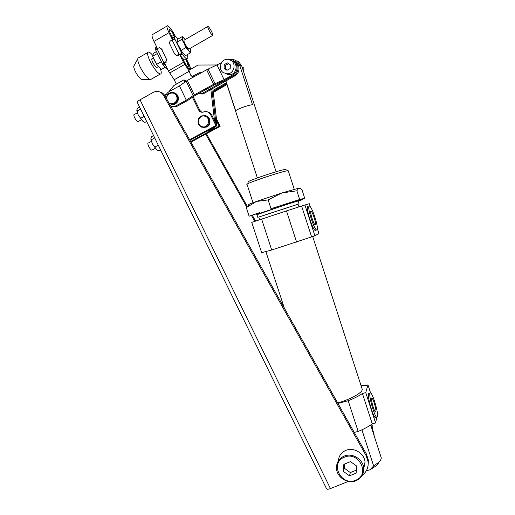 <?xml version="1.0" encoding="UTF-8"?>
<svg xmlns="http://www.w3.org/2000/svg" width="515" height="515" viewBox="0 0 515 515"><rect width="100%" height="100%" fill="white"/><g stroke="black" fill="none" stroke-linecap="round" stroke-linejoin="round"><path stroke-width="0.77" d="M225.544 73.722L229.806 74.804C236.076 74.514 238.49 64.806 233.083 61.549L232.014 60.97M231.035 60.435L227.688 59.322C220.903 58.665 217.575 69.21 223.42 72.731L227.727 73.825C234.055 73.536 236.494 63.725 231.035 60.435M171.102 104.358L174.064 104.455C177.514 103.129 178.879 100.547 178.158 96.723C177.43 94.586 176.033 93.247 173.961 92.706M166.39 98.404C166.628 95.198 168.218 93.209 171.16 92.449C174.199 92.166 176.297 93.524 177.456 96.524C178.177 100.361 176.812 102.942 173.349 104.275L169.396 103.747M168.83 102.749C172.519 105.929 178.402 101.41 176.722 96.659C175.119 90.466 165.688 92.855 166.809 99.144M243.704 72.042L243.801 68.057L242.095 66.899M242.211 67.156L243.801 68.057M242.848 69.403L241.934 66.59M165.457 96.743C166.036 94.393 167.336 92.636 169.345 91.47L179.445 85.908L187.351 80.43L206.657 69.783L221.424 62.785M170.871 106.373L174.585 106.38L176.188 105.742L186.314 100.225L194.271 94.869L213.628 84.325L224.077 79.671L232.793 74.926C239.79 71.559 237.557 59.476 229.915 59.425L228.718 59.457M176.188 105.742L177.456 106.058L175.866 106.695L171.74 106.554M177.456 106.058L187.537 100.573L195.468 95.243L214.742 84.75L223.761 80.797L233.804 75.402C239.559 72.602 239.411 62.972 233.553 60.635C239.34 62.952 239.578 72.428 233.945 75.325L203.258 92.855L201.159 93.666L198.288 93.711M213.191 91.567L221.147 87.254L226.149 83.881M213.3 92.468L226.941 84.537M228.583 63.648L225.602 65.283L225.396 68.971L227.212 70.195M224.276 64.613L224.064 68.328L227.006 70.31L230.166 68.579L230.379 64.864L227.43 62.875L224.276 64.613L225.602 65.283M225.396 68.971L224.064 68.328M226.362 82.754L213.043 90.344M226.639 83.604L213.159 91.284M217.452 64.974L198.005 65.045L188.805 70.401M201.062 72.866L199.112 72.757L192.475 76.432L190.872 75.467L189.011 70.903M234.563 61.188C240.312 63.493 240.55 72.924 234.943 75.802L204.404 93.234L203.258 92.855M198.224 93.743L202.311 94.039L204.404 93.234M197.335 74.92L200.786 73.021M192.385 76.439L193.807 76.87M194.573 76.445L193.486 76.02M203.052 127.469L206.798 127.038C211.446 124.984 210.867 117.098 205.968 115.856L205.311 115.695M205.343 115.708C210.255 116.95 210.835 124.862 206.174 126.922L202.092 127.263C196.975 125.956 196.691 117.575 201.726 115.856L205.343 115.708M202.086 126.658C208.35 128.879 211.446 117.948 205.015 116.248C198.732 114.053 195.681 124.952 202.086 126.658M152.273 149.962L151.88 150.161C150.174 150.226 146.498 142.777 148.359 143.035L151.339 141.4M372.512 428.834L372.899 426.298L371.148 424.637M363.764 468.856L365.032 462.052C364.453 453.309 353.683 446.84 345.777 450.413C341.239 452.479 338.761 455.975 338.336 460.906M344.561 464.028L344.265 468.193L350.329 472.558L356.354 470.144M138.361 121.456L137.917 121.656C136.166 121.54 132.516 114.272 134.338 114.517L137.318 112.843M216.442 118.765L220.15 126.336L190.968 142.108M216.68 121.18L219.107 126.124L190.64 141.516M220.15 126.336L219.107 126.124M160.635 150.007L158.858 150.972L156.496 149.588L152.343 143.827L150.914 138.503L151.796 136.546L153.567 135.574M154.648 147.174L158.279 145.198M151.088 139.9L154.712 137.911M156.805 149.826L152.343 143.827L150.876 139.25M206.431 133.752L247.155 206.097M252.698 215.946L255.582 221.07M370.987 426.092L372.158 428.171L373.999 433.868L374.083 435.626M205.685 134.151L246.653 206.927M251.5 215.553L254.764 221.347M372.371 430.36L373.581 434.087M159.579 91.895C161.884 92.359 163.661 93.653 164.909 95.771L163.525 95.391L366.081 455.55L368.116 461.839C368.553 467.498 366.571 472.03 362.174 475.422M368.038 465.805L368.444 460.301L366.41 454.043L164.909 95.771M163.525 95.391C161.626 92.365 158.981 91.065 155.601 91.496L153.251 92.346L140.041 99.813C137.994 101.017 137.099 101.906 137.357 102.472L326.542 488.761C326.909 489.462 328.209 489.405 330.437 488.574L140.041 99.813M348.391 481.409L330.437 488.574M350.342 472.564L349.492 475.815L356.142 473.143L356.65 466.049L350.496 461.627L343.853 464.311L343.351 471.392L344.265 468.193L343.357 471.405L349.479 475.815L350.329 472.558M372.899 426.298L372.39 428.596M146.64 121.431L144.87 122.416L142.636 121.07L138.232 115.012L136.868 109.817L137.808 107.983L139.571 106.991M142.951 121.308L138.232 115.012L136.81 110.616M136.971 111.079L140.582 109.051M140.537 118.36L144.149 116.345M184.943 82.02L183.9 79.883L173.858 85.541L168.888 91.741M183.9 79.883L185.13 80.327L185.703 81.486M189.623 139.713L215.907 125.48L210.667 114.794C209.039 112.019 206.721 111.053 203.721 111.897L203.328 112.051C201.333 112.605 199.794 111.961 198.713 110.12L192.436 97.316M166.5 94.194L164.594 95.262M193.202 96.794L199.872 110.416L201.79 112.264M207.519 111.897C209.425 112.231 210.841 113.287 211.774 115.064L216.982 125.699L189.964 140.318M215.907 125.48L216.982 125.699M153.277 57.995L152.144 58.646C151.449 58.768 151.655 60.017 152.762 62.405C154.313 65.347 155.659 67.04 156.792 67.471L157.139 67.272M137.737 58.955L134.19 65.444C133.353 66.049 133.733 68.051 135.323 71.456C137.537 75.692 139.617 78.319 141.561 79.342L142.249 79.355M138.4 57.732C137.112 58.626 137.724 61.755 140.228 67.117C143.724 73.793 146.955 77.932 149.923 79.535L151.359 79.13M152.678 55.266C150.947 53.232 149.588 52.144 148.603 52.002C146.865 52.292 147.38 55.42 150.142 61.401C154.043 68.778 157.403 73.008 160.223 74.076C161.536 74.051 161.594 72.267 160.403 68.727M211.717 31.782C210.165 28.776 208.929 26.98 207.996 26.387C207.481 26.394 207.79 27.617 208.936 30.037C210.493 33.057 211.729 34.859 212.656 35.438C213.171 35.419 212.856 34.202 211.717 31.782M189.16 48.912L188.876 49.073C187.859 48.558 186.578 46.807 185.02 43.82C183.894 41.412 183.623 40.176 184.222 40.119L207.751 26.523M157.79 66.023L161.324 69.48L165.019 67.368M157.802 66.036L156.631 64.401L161.388 61.671M156.631 64.401L152.64 56.244L157.384 53.502M152.64 56.244L153.412 53.322L156.444 51.571M153.94 59.592L156.985 64.935M166.12 62.463L165.321 62.141C166.474 61.317 166.796 60.216 166.281 58.852L161.395 48.886L159.65 47.625L157.017 48.68L155.723 50.11L162.637 64.227M165.321 62.141L162.669 64.291L164.684 63.287M155.697 49.891L155.491 49.479L157.378 48.384M167.761 69.577C166.596 69.1 165.058 67.607 163.146 65.096L165.038 64.014M155.491 49.479C155.318 47.985 155.627 47.271 156.418 47.348L156.772 47.142M163.146 65.096L162.792 64.375M179.091 54.242L172.087 39.938L170.742 40.717C169.577 41.561 169.255 42.661 169.77 44.033L174.669 54.03L176.516 55.305L181.872 53.431L179.851 54.59L180.211 55.317C182.329 58.208 183.932 59.785 185.014 60.043L185.773 59.611M172.087 39.938L174.888 39.159L174.527 38.432L172.551 39.687M187.524 56.244L186.855 54.88M174.888 39.159L182.233 54.159C184.344 57.056 185.941 58.639 187.016 58.903C187.782 59.019 188.026 58.285 187.756 56.714L187.402 56M182.233 54.159L180.211 55.317M174.54 36.823L173.291 37.55C172.551 37.441 172.287 38.123 172.512 39.604M178.325 38.895L175.287 36.391C174.553 36.275 174.302 36.958 174.527 38.432M177.585 43.904L182.651 52.82M190.756 51.313L190.28 52.923L184.087 43.344L181.789 39.385L182.316 37.827C182.213 38.825 182.799 40.666 184.087 43.344L185.825 47.625L188.342 50.129C189.771 51.777 190.576 52.176 190.756 51.313L190.743 50.676L190.756 51.313M190.28 52.923L185.484 55.665L182.844 53.051L178.699 46.453L176.96 42.178L177.501 39.372L182.284 36.604L182.316 37.827C182.522 37.035 183.308 37.421 184.666 38.992L185.149 39.584M182.284 36.604L184.788 39.134M190.087 48.378L190.743 50.676M190.267 48.874L190.788 50.824M176.96 42.178L181.789 39.385M180.99 50.406L185.825 47.625M375.879 411.697C376.484 409.747 373.253 398.616 371.972 398.192L371.592 398.462C370.929 400.239 374.199 411.601 375.493 412.006L375.879 411.697M315.315 224.791C316.628 224.521 312.734 211.916 311.163 211.369L310.957 211.337C309.573 211.414 313.519 224.25 315.083 224.765L315.315 224.791M377.54 416.822L376.845 417.401C374.54 416.68 368.721 396.37 369.931 393.331L370.594 392.874C372.873 393.64 378.57 413.236 377.54 416.822M375.963 417.626L375.409 417.762C373.085 417.053 367.272 396.743 368.508 393.705L370.053 393.016M317.002 229.999L316.583 229.96C313.796 229.066 306.76 206.122 309.264 206.122L309.624 206.18C312.405 207.172 319.294 229.387 317.002 229.999M307.861 206.579C305.331 206.592 312.36 229.529 315.174 230.411L315.804 230.211M288.316 170.967L287.975 170.761C284.332 170.426 243.28 184.222 247.071 184.492L253.013 202.698M248.629 182.02C242.591 182.516 281.776 169.184 285.503 169.499L288.104 170.761M298.14 201.236L302.762 199.479L285.658 204.745L256.934 214.703M302.608 199.015L304.738 198.294L299.685 199.485L285.432 204.069L302.562 198.874M257.783 217.311L256.876 214.53C253.425 215.296 294.509 201.79 297.812 201.082L298.082 201.069M298.069 204.236L258.749 217.079M298.056 204.191L258.73 217.034L259.611 219.725M361.955 388.407L362.245 389.314C362.612 392.623 350.76 399.292 337.666 402.936M296.614 242.114L286.475 210.912L251.751 222.377L261.646 252.646L271.714 250.007L314.903 235.799L318.914 233.456L317.395 228.769M261.62 219.062L271.714 250.007M286.475 210.912L301.603 206.032L311.601 236.849M310.268 206.766L309.27 203.683L301.603 206.032M304.899 204.951L314.903 235.799M304.738 198.294L302.028 189.938L300.496 188.638L298.758 188.072L296.865 190.795L299.685 199.485M271.012 208.704L285.432 204.069L271.012 208.704L268.141 199.904L281.827 192.977L296.865 190.795M252.183 216.01L251.983 215.405L259.901 212.495L249.106 216.184L246.312 207.635L256.316 201.494L268.141 199.904M249.106 216.184L251.99 215.424M299.144 188.065L281.827 192.977L256.316 201.494C249.485 203.953 247.097 204.996 249.151 204.622L246.312 207.635M372.248 423.819L362.412 393.499C358.923 395.951 354.178 398.365 348.179 400.741L358.163 431.441C364.131 429.008 368.824 426.465 372.248 423.819L375.583 422.969L365.747 392.617L362.412 393.499M360.88 385.104L364.742 385.709L367.968 384.853L365.747 392.617M354.256 432.426L358.163 431.441M337.943 403.425L348.179 400.741M376.768 417.42L375.583 422.969M366.371 470.704L369.918 469.854L373.645 465.921L361.916 429.819M373.645 465.921L378.589 462.406C380.456 460.655 381.345 459.09 381.248 457.719L380.894 456.625M379.31 461.691L376.999 465.348L369.918 469.854M370.555 392.855L367.968 384.853M230.211 59.45C234.795 59.058 237.982 61.066 239.765 65.482L252.517 104.719C247.96 105.092 236.475 109.296 235.69 110.873L225.937 80.939M215.257 126.632L211.491 130.244L206.676 131.274M210.481 130.012L207.062 131.061L210.397 130.05L213.274 127.701L210.481 130.012M211.845 88.986L215.547 119.924L215.508 122.686M192.855 76.581L193.305 77.141L192.848 76.581M212.817 88.432L216.609 120.169L216.281 124.263M189.481 70.008L184.763 62.862L182.4 58.047M172.551 37.943L170.298 33.346C169.087 30.745 168.811 29.413 169.48 29.336C170.658 29.922 172.119 31.872 173.858 35.2L174.591 36.7M185.806 59.592L188.117 64.304L189.694 69.886M186.539 59.174L189.308 64.819L190.788 69.248M172.454 39.739L168.991 32.664C166.892 28.177 166.416 25.872 167.568 25.75C169.615 26.767 172.132 30.134 175.119 35.863L175.39 36.411M167.008 26.078L152.71 34.46C151.474 34.634 151.893 36.958 153.972 41.425L157.416 48.449M189.23 71.237L183.514 62.315L168.418 70.916L174.212 79.741L176.362 84.132M214.536 120.697L210.854 89.552M192.964 77.334L191.844 76.375M215.502 122.673L215.54 119.924L211.839 88.992M179.465 54.043L183.514 62.315M164.382 62.682L168.418 70.916M243.807 72.37L243.762 70.761M233.804 75.402L232.793 74.926M224.077 79.671L217.118 65.16L224.07 79.671M215.006 83.649L208.034 69.107M213.628 84.325L206.657 69.783M194.271 94.869L187.351 80.43M193.08 95.59L186.16 81.164M186.314 100.225L179.452 85.902L186.308 100.225M221.141 87.254L220.941 86.848L221.147 87.254M234.943 75.802L233.945 75.325M200.258 73.233L199.112 72.757M365.032 462.052L363.706 468.045C363.957 474.045 361.382 478.274 356 480.733C347.586 484.422 336.43 477.096 336.475 467.877C336.533 462.373 339.063 458.466 344.065 456.148C352.131 452.511 363.114 459.135 363.706 468.045C363.989 473.987 361.44 478.197 356.077 480.669M355.627 480.244C370.781 474.894 358.878 450.599 344.342 457.211C329.362 462.67 341.117 486.675 355.627 480.244M372.158 428.171L371.959 429.079M366.41 454.043L366.081 455.55M210.667 114.794L211.774 115.064M198.713 110.12L199.872 110.416M166.281 58.852L167.079 59.186M162.212 49.247L161.395 48.886M163.982 62.907L157.017 48.68M177.739 55.015L178.505 55.363M239.765 65.482L241.496 65.714L241.799 66.184M173.858 35.2L171.798 36.398M188.117 64.304L186.366 65.296L188.117 64.311L190.067 66.705M168.991 32.664L153.972 41.425M184.763 62.862L184.731 64.433L169.641 73.021M189.166 71.282L174.212 79.741L189.16 71.276M215.54 119.924L214.465 119.68M189.237 70.149L189.243 69.641M216.609 120.169L215.547 119.924M174.064 104.455L173.349 104.275M243.84 72.454L243.769 70.613M175.866 106.695L174.585 106.38M229.806 74.804L227.727 73.825M200.947 72.93L199.923 72.499M193.653 76.889L192.475 76.432M202.311 94.039L201.159 93.666M206.798 127.038L206.174 126.922M151.893 150.161L155.247 148.339M137.994 121.662L141.342 119.795M373.999 433.868L373.806 434.789M368.444 460.301L368.116 461.839M138.825 57.68L147.734 52.504M212.656 35.438L188.876 49.073M176.516 55.305L177.282 55.652M187.499 56.071L186.9 54.854M187.016 58.903L185.014 60.043M150.444 79.651L160.223 74.076M141.561 79.342L149.923 79.535M158.285 66.622L156.792 67.471M310.815 211.485L311.163 211.369M376.845 417.401L375.409 417.762M316.583 229.96L315.174 230.411M302.762 199.479L302.543 198.822M362.245 389.314L312.689 236.501M284.319 308.079L265.895 251.655M298.05 204.165L298.932 206.888M298.069 201.024L298.983 203.856M288.258 170.787L294.232 189.211M381.248 457.719L370.633 424.997M376.999 465.348L378.589 462.406M276.111 171.753L241.702 65.881L237.994 60.828M225.795 81.022L257.365 177.9M233.308 59.077L229.709 59.418M211.491 130.244L209.296 129.857M169.48 29.336L169.152 29.529"/></g></svg>
